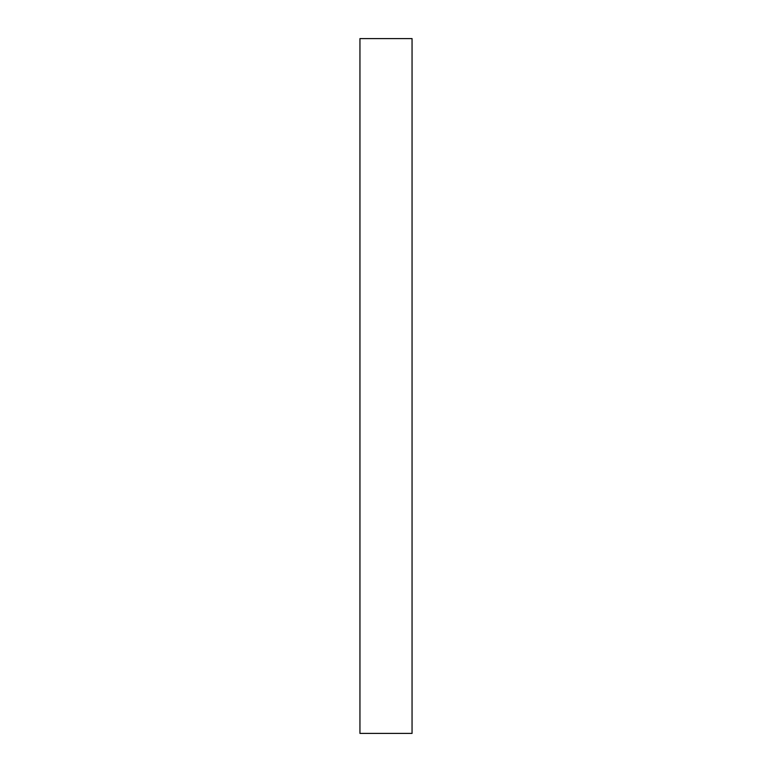 <?xml version="1.0" encoding="UTF-8"?>
<svg xmlns="http://www.w3.org/2000/svg" width="772" height="772" viewBox="0 0 772 772"><rect width="100%" height="100%" fill="white"/><g stroke="black" fill="none" stroke-linecap="round" stroke-linejoin="round"><path stroke-width="1.16" d="M412.055 38.6L359.945 38.6L359.945 733.4L412.055 733.4L412.055 38.6"/></g></svg>
